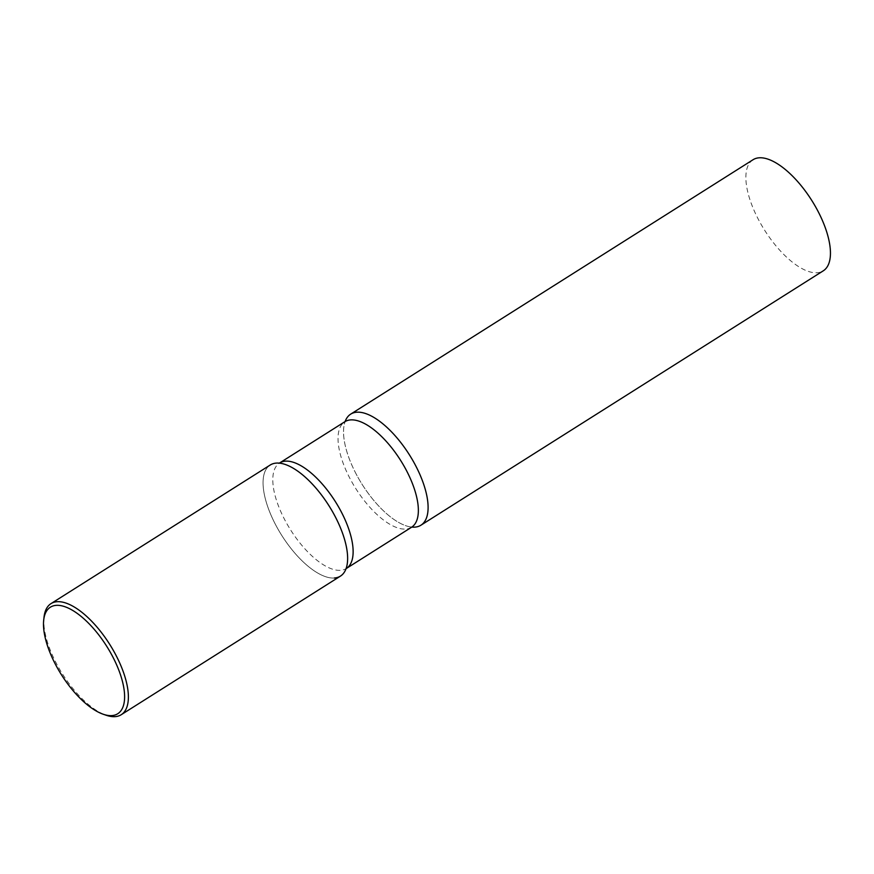 <?xml version="1.0" encoding="UTF-8"?>
<svg xmlns="http://www.w3.org/2000/svg" width="874" height="874" viewBox="0 0 874 874"><rect width="100%" height="100%" fill="white"/><g stroke="black" fill="none" stroke-linecap="round" stroke-linejoin="round"><path stroke-width="0.66" stroke-dasharray="4.37 3.28" d="M753.038 159.734A65.714 27.87 -122.3 0 0 757.397 217.495A65.714 27.87 -122.3 0 0 823.275 270.82M355.062 471.894A65.714 27.87 -122.3 0 0 411.851 527.088A65.714 27.87 57.7 0 1 410.54 526.924A65.714 27.87 57.7 0 1 362.251 484.567A65.714 27.87 57.7 0 1 344.695 422.787A65.714 27.87 57.7 0 1 345.11 421.541A65.714 27.87 -122.3 0 0 355.062 471.894M270.23 465.012A65.714 27.87 -122.3 0 0 274.589 522.772A65.714 27.87 -122.3 0 0 340.467 576.097M44.039 617.088A65.714 27.87 -122.3 0 0 55.346 661.399A65.714 27.87 -122.3 0 0 106.093 715.227M334.371 578.009A65.714 27.87 57.7 0 1 274.589 522.772A65.714 27.87 57.7 0 1 276.326 463.089M346.465 567.444L346.322 568.493A62.415 26.482 57.7 0 1 340.532 570.318A62.415 26.482 57.7 0 1 287 523.919A62.415 26.482 57.7 0 1 279.604 462.98L280.62 463.296M411.556 527.251A62.415 26.482 57.7 0 1 405.765 529.076A62.415 26.482 57.7 0 1 352.244 482.667A62.415 26.482 57.7 0 1 344.837 421.727M345.296 421.344L344.695 422.787M411.938 527.022L410.54 526.924"/><path stroke-width="1.31" d="M420.929 525.208L823.275 270.82A65.714 27.87 -122.3 0 0 818.916 213.048A65.714 27.87 -122.3 0 0 753.038 159.734L350.692 414.134A65.714 27.87 -122.3 0 0 345.11 421.541A65.714 27.87 57.7 0 1 356.789 412.211A65.714 27.87 57.7 0 1 416.57 467.448A65.714 27.87 57.7 0 1 414.844 527.131A65.714 27.87 57.7 0 1 411.851 527.088A65.714 27.87 -122.3 0 0 420.929 525.208A65.714 27.87 -122.3 0 0 416.57 467.448A65.714 27.87 -122.3 0 0 350.692 414.134M103.23 714.244L106.093 715.227A65.714 27.87 -122.3 0 0 121.213 714.724L340.467 576.097A65.714 27.87 -122.3 0 0 336.097 518.337A65.714 27.87 -122.3 0 0 270.23 465.012L50.976 603.639A65.714 27.87 -122.3 0 0 44.039 617.088L43.7 620.092A63.037 26.744 -122.3 0 0 54.549 662.612A63.037 26.744 -122.3 0 0 103.23 714.244A63.037 26.744 -122.3 0 0 113.554 658.341A63.037 26.744 -122.3 0 0 71.045 609.484A63.037 26.744 -122.3 0 0 43.7 620.092M121.213 714.724A65.714 27.87 -122.3 0 0 116.854 656.964A65.714 27.87 -122.3 0 0 50.976 603.639M276.326 463.089A65.714 27.87 57.7 0 1 280.62 463.296A65.714 27.87 57.7 0 1 328.908 505.653A65.714 27.87 57.7 0 1 346.465 567.444A65.714 27.87 57.7 0 1 334.371 578.009M344.837 421.727L279.604 462.98A62.415 26.482 57.7 0 1 285.394 461.155A62.415 26.482 57.7 0 1 338.926 507.554A62.415 26.482 57.7 0 1 346.322 568.493L411.556 527.251A62.415 26.482 57.7 0 0 404.159 466.312A62.415 26.482 57.7 0 0 350.627 419.902A62.415 26.482 57.7 0 0 344.837 421.727L345.186 421.519"/></g></svg>
